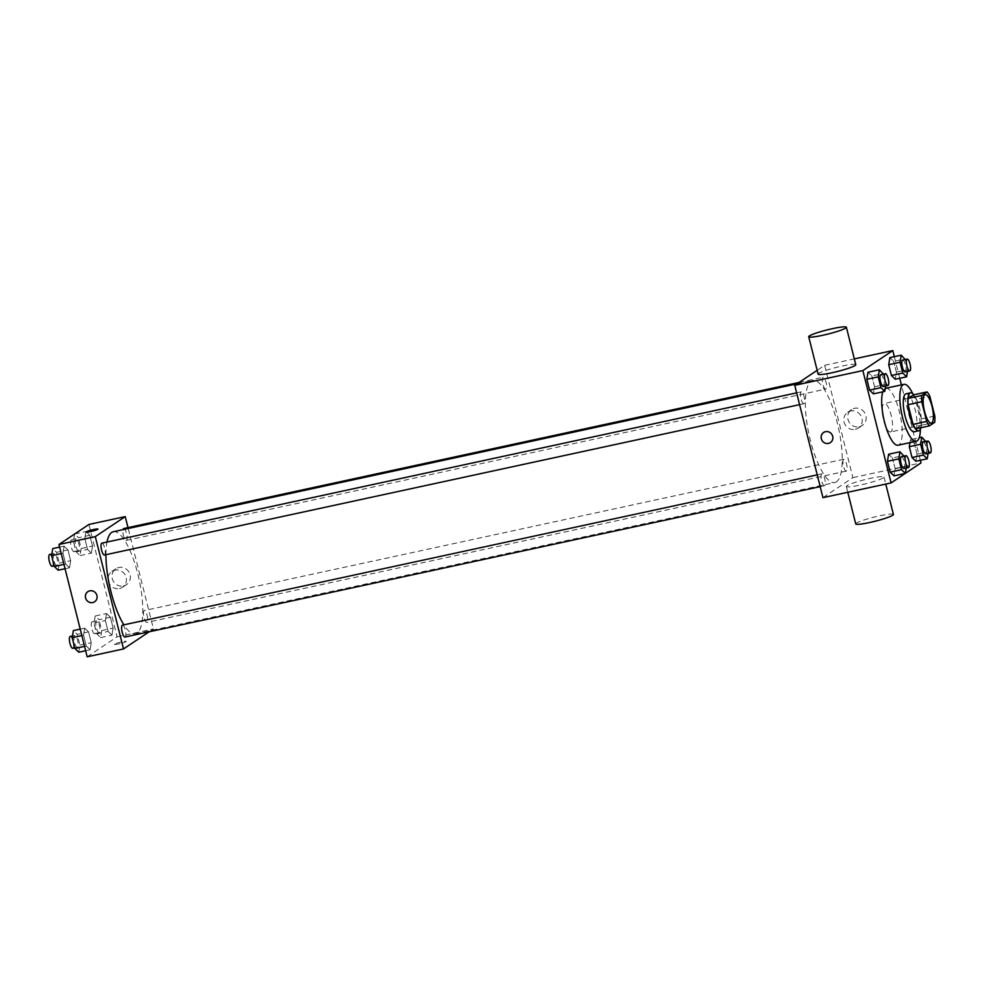<?xml version="1.0" encoding="UTF-8"?>
<svg xmlns="http://www.w3.org/2000/svg" width="984" height="984" viewBox="0 0 984 984"><rect width="100%" height="100%" fill="white"/><g stroke="black" fill="none" stroke-linecap="round" stroke-linejoin="round"><path stroke-width="0.74" stroke-dasharray="4.92 3.69" d="M890.926 431.767A14.563 4.207 -102.2 0 1 890.471 431.964A14.563 4.207 -102.2 0 1 883.275 418.618A14.563 4.207 -102.2 0 1 884.321 403.489A14.563 4.207 -102.2 0 1 891.332 416.023A14.563 4.207 -102.2 0 1 890.926 431.767M915.846 428.803L921.098 425.285L934.714 422.345M913.447 394.867A18.794 5.437 -102.2 0 1 916.227 399.27L929.855 396.318M921.098 425.285A18.794 5.437 -102.2 0 0 921.172 418.975L916.227 399.27M920.938 427.696A19.422 5.621 77.8 0 0 920.138 410.648A19.422 5.621 77.8 0 0 913.829 394.781M906.006 393.834A19.422 5.621 -102.2 0 1 915.354 410.549A19.422 5.621 -102.2 0 1 914.812 431.533A19.422 5.621 -102.2 0 1 914.21 431.791M921.172 418.975L934.8 416.023M912.66 393.588A29.126 8.425 -102.2 0 1 920.384 429.258M885.784 388.274A29.126 8.425 -102.2 0 1 899.806 413.341A29.126 8.425 -102.2 0 1 898.995 444.829A29.126 8.425 -102.2 0 1 898.097 445.211M882.832 391.829A29.126 8.425 -102.2 0 1 885.256 388.446M885.649 386.023L885.92 384.326L874.567 386.786L873.435 393.858L874.567 386.786L871.849 375.974L867.999 372.235L871.849 375.974L883.214 373.526M907.494 371.423L907.765 369.726L896.412 372.173L895.28 379.246L896.412 372.173L893.706 361.374L889.844 357.635L893.706 361.374L905.059 358.914M920.347 460.278L901.418 384.892M899.757 378.286L894.321 356.663M906.252 468.027L906.522 466.33L895.169 468.778L894.025 475.85L895.169 468.778L892.451 457.978L888.601 454.239L892.451 457.978L903.804 455.518M928.096 453.415L928.367 451.717L917.014 454.178L915.87 461.25L917.014 454.178L914.296 443.366L910.446 439.627L909.966 442.64L910.446 439.627L919.216 437.732M836.461 481.84A52.238 15.104 -102.2 0 1 834.85 482.529A52.238 15.104 -102.2 0 1 809.045 434.67A52.238 15.104 -102.2 0 1 812.772 380.427A52.238 15.104 -102.2 0 1 837.925 425.383A52.238 15.104 -102.2 0 1 836.461 481.84M822.956 497.646L852.882 477.634L824.666 365.31L817.163 370.328M825.908 389.024A6.064 1.759 -102.2 0 1 825.724 389.111A6.064 1.759 -102.2 0 1 822.722 383.551A6.064 1.759 -102.2 0 1 823.153 377.241A6.064 1.759 -102.2 0 1 826.08 382.469A6.064 1.759 -102.2 0 1 825.908 389.024M804.063 403.637A6.064 1.759 -102.2 0 1 803.866 403.723A6.064 1.759 -102.2 0 1 800.878 398.163A6.064 1.759 -102.2 0 1 801.308 391.853A6.064 1.759 -102.2 0 1 804.223 397.081A6.064 1.759 -102.2 0 1 804.063 403.637M824.654 485.629A6.064 1.759 -102.2 0 1 824.469 485.715A6.064 1.759 -102.2 0 1 821.468 480.155A6.064 1.759 -102.2 0 1 821.898 473.858A6.064 1.759 -102.2 0 1 824.826 479.073A6.064 1.759 -102.2 0 1 824.654 485.629M843.559 459.319A6.064 1.759 77.8 0 0 843.399 465.887A6.064 1.759 77.8 0 0 846.314 471.102A6.064 1.759 77.8 0 0 846.744 464.805A6.064 1.759 77.8 0 0 843.755 459.245A6.064 1.759 77.8 0 0 843.559 459.319M824.666 365.31L854.333 358.889M852.882 477.634L921.012 462.898M859.253 426.748A9.545 9.077 -123.8 0 0 864.493 412.493A9.545 9.077 -123.8 0 0 848.565 421.091A9.545 9.077 -123.8 0 0 859.253 426.748M818.122 374.154A19.422 2.116 165.9 0 1 836.437 367.376A19.422 2.116 165.9 0 1 855.785 364.695M847.003 485.678A19.422 2.116 -14.1 0 0 846.338 486.477A19.422 2.116 -14.1 0 0 865.686 483.796A19.422 2.116 -14.1 0 0 884.001 477.019A19.422 2.116 -14.1 0 0 867.433 479.023A19.422 2.116 -14.1 0 0 847.003 485.678M893.411 514.46A19.422 2.116 -14.1 0 0 876.83 516.465A19.422 2.116 -14.1 0 0 856.412 523.119A19.422 2.116 -14.1 0 0 855.736 523.918M855.317 429.381A9.545 9.077 -123.8 0 0 860.545 415.137A9.545 9.077 -123.8 0 0 844.629 423.723A9.545 9.077 -123.8 0 0 855.317 429.381M823.645 432.517L823.645 432.517A6.064 5.769 56.2 0 1 831.812 434.35A6.064 5.769 56.2 0 1 830.385 442.603L830.385 442.603M113.32 531.729A52.238 15.104 -102.2 0 1 138.486 576.686A52.238 15.104 -102.2 0 1 137.022 633.143A52.238 15.104 -102.2 0 1 135.411 633.831A52.238 15.104 -102.2 0 1 123.898 624.84M105.928 554.693A52.238 15.104 -102.2 0 1 106.998 542.049M144.119 610.621A6.064 1.759 77.8 0 0 143.947 617.189A6.064 1.759 77.8 0 0 146.874 622.405A6.064 1.759 77.8 0 0 147.305 616.107A6.064 1.759 77.8 0 0 144.304 610.547A6.064 1.759 77.8 0 0 144.119 610.621M101.869 543.156A6.064 1.759 -102.2 0 1 104.784 548.383A6.064 1.759 -102.2 0 1 104.611 554.939M122.459 625.16A6.064 1.759 -102.2 0 1 125.386 630.375A6.064 1.759 -102.2 0 1 125.214 636.931M123.713 528.543A6.064 1.759 -102.2 0 1 126.629 533.771A6.064 1.759 -102.2 0 1 126.469 540.327A6.064 1.759 -102.2 0 1 126.272 540.413A6.064 1.759 -102.2 0 1 123.701 536.464A6.064 1.759 -102.2 0 1 123 529.638M149.174 631.789L153.442 628.936L127.994 527.621M89.79 535.271L85.94 531.532L84.809 538.605L87.527 549.416L91.377 553.143L92.508 546.071L89.79 535.271L85.94 531.532L84.809 538.605L87.527 549.416L91.377 553.143L92.508 546.071L89.79 535.271L78.437 537.719L74.587 533.992M88.548 631.876L84.698 628.136L83.554 635.209L86.272 646.021L90.122 649.76L91.254 642.687L88.548 631.876L84.698 628.136L83.554 635.209L86.272 646.021L90.122 649.76L91.254 642.687L88.548 631.876L77.195 634.336L73.345 630.596M87.182 656.808L117.108 636.796L88.892 524.472M67.945 549.871L64.095 546.145L62.964 553.217L65.67 564.016L69.532 567.756L70.663 560.683L67.945 549.871L64.095 546.145L62.964 553.217L65.67 564.016L69.532 567.756L70.663 560.683L67.945 549.871L56.592 552.332L52.742 548.592M110.392 617.263L106.543 613.524L105.399 620.596L108.117 631.408L111.967 635.147L113.111 628.075L110.392 617.263L106.543 613.524L105.399 620.596L108.117 631.408L111.967 635.147L113.111 628.075L110.392 617.263L99.04 619.723L95.19 615.984L94.046 623.057L96.764 633.868L100.614 637.607L101.758 630.535L99.04 619.723M117.108 636.796L153.442 628.936M123.48 585.911A9.545 9.077 -123.8 0 0 128.707 571.655A9.545 9.077 -123.8 0 0 112.791 580.252A9.545 9.077 -123.8 0 0 123.48 585.911M114.636 644.102A6.064 0.664 -14.1 0 0 114.427 644.348A6.064 0.664 -14.1 0 0 120.466 643.511A6.064 0.664 -14.1 0 0 126.198 641.396A6.064 0.664 -14.1 0 0 121.02 642.023A6.064 0.664 -14.1 0 0 114.636 644.102A6.064 0.664 -14.1 0 0 114.427 644.348A6.064 0.664 -14.1 0 0 120.466 643.511A6.064 0.664 -14.1 0 0 126.198 641.396A6.064 0.664 -14.1 0 0 121.02 642.023A6.064 0.664 -14.1 0 0 114.636 644.102M97.982 529.072L97.982 529.072A6.064 0.664 165.9 0 1 97.773 529.331A6.064 0.664 165.9 0 1 91.389 531.409A6.064 0.664 165.9 0 1 86.211 532.037A6.064 0.664 165.9 0 1 86.211 532.024L86.211 532.024M119.531 588.543A9.545 9.077 -123.8 0 0 124.771 574.299A9.545 9.077 -123.8 0 0 108.855 582.885A9.545 9.077 -123.8 0 0 119.531 588.543M87.871 591.679L87.859 591.679A6.064 5.769 56.2 0 1 96.038 593.512A6.064 5.769 56.2 0 1 94.612 601.765L94.612 601.765M99.372 632.638A6.064 1.759 -102.2 0 1 99.187 632.724A6.064 1.759 -102.2 0 1 96.186 627.165A6.064 1.759 -102.2 0 1 96.617 620.867A6.064 1.759 -102.2 0 1 99.544 626.082A6.064 1.759 -102.2 0 1 99.372 632.638M95.19 615.984L106.543 613.524M94.046 623.057L105.399 620.596M96.764 633.868L108.117 631.408M100.614 637.607L111.967 635.147M101.758 630.535L113.111 628.075M94.833 633.622A6.064 1.759 -102.2 0 1 94.636 633.708A6.064 1.759 -102.2 0 1 91.647 628.149A6.064 1.759 -102.2 0 1 92.078 621.839A6.064 1.759 -102.2 0 1 94.993 627.066A6.064 1.759 -102.2 0 1 94.833 633.622M74.575 534.041L73.456 541.065L76.174 551.864L80.024 555.603L81.155 548.531L78.437 537.719M78.769 550.646A6.064 1.759 -102.2 0 1 78.585 550.72A6.064 1.759 -102.2 0 1 75.584 545.161A6.064 1.759 -102.2 0 1 76.026 538.863A6.064 1.759 -102.2 0 1 78.941 544.091A6.064 1.759 -102.2 0 1 78.769 550.646M74.698 533.968L85.94 531.532M73.456 541.065L84.809 538.605M76.174 551.864L87.527 549.416M80.024 555.603L91.377 553.143M81.155 548.531L92.508 546.071M74.231 551.63A6.064 1.759 -102.2 0 1 74.046 551.704A6.064 1.759 -102.2 0 1 71.045 546.145A6.064 1.759 -102.2 0 1 71.475 539.847A6.064 1.759 -102.2 0 1 74.403 545.074A6.064 1.759 -102.2 0 1 74.231 551.63M78.769 652.207L79.901 645.135L77.195 634.336M77.527 647.251A6.064 1.759 -102.2 0 1 77.342 647.337A6.064 1.759 -102.2 0 1 74.341 641.777A6.064 1.759 -102.2 0 1 74.772 635.467A6.064 1.759 -102.2 0 1 77.699 640.695A6.064 1.759 -102.2 0 1 77.527 647.251M80.221 629.108L84.698 628.136M81.844 635.578L83.554 635.209M84.562 646.39L86.272 646.021M85.645 650.719L90.122 649.76M79.901 645.135L91.254 642.687M70.233 636.451A6.064 1.759 -102.2 0 1 73.148 641.679A6.064 1.759 -102.2 0 1 72.976 648.235M58.167 570.216L59.311 563.143L56.592 552.332M56.924 565.259A6.064 1.759 -102.2 0 1 56.74 565.333A6.064 1.759 -102.2 0 1 53.739 559.773A6.064 1.759 -102.2 0 1 54.169 553.475A6.064 1.759 -102.2 0 1 57.097 558.691A6.064 1.759 -102.2 0 1 56.924 565.259M59.618 547.104L64.095 546.145M61.242 553.586L62.964 553.217M63.96 564.385L65.67 564.016M65.055 568.727L69.532 567.756M59.311 563.143L70.663 560.683M49.63 554.459A6.064 1.759 -102.2 0 1 52.558 559.675A6.064 1.759 -102.2 0 1 52.386 566.243M928.367 451.717L925.796 441.496M923.226 442.05A6.064 1.759 -102.2 0 1 926.153 447.277A6.064 1.759 -102.2 0 1 925.981 453.833M917.014 454.178L914.296 443.366L925.649 440.906M914.296 443.366L910.446 439.627M907.765 369.726L905.206 359.492M902.635 360.058A6.064 1.759 -102.2 0 1 905.563 365.273A6.064 1.759 -102.2 0 1 905.391 371.829M896.412 372.173L893.706 361.374M906.522 466.33L903.952 456.109M901.381 456.662A6.064 1.759 -102.2 0 1 904.308 461.877A6.064 1.759 -102.2 0 1 904.136 468.446M895.169 468.778L892.451 457.978M885.92 384.326L883.349 374.104M880.791 374.658A6.064 1.759 -102.2 0 1 883.706 379.886A6.064 1.759 -102.2 0 1 883.546 386.441M874.567 386.786L871.849 375.974M925.194 394.646L884.321 403.489M931.356 423.12L890.471 431.964M846.338 486.477L847.79 492.283M884.001 477.019L885.772 484.067M858.306 428.114L862.242 425.482M847.691 412.247L851.64 409.615M135.411 633.831L834.85 482.529M796.942 383.846L812.772 380.427M843.755 459.245L144.304 610.547M846.314 471.102L146.874 622.405M799.598 404.645L803.866 403.723M796.634 392.862L801.308 391.853M820.189 486.637L824.469 485.715M817.237 474.866L821.898 473.858M126.272 540.413L825.724 389.111M799.008 382.469L823.153 377.241M122.533 587.276L126.469 584.644M111.918 571.409L115.854 568.777M94.636 633.708L99.187 632.724M92.078 621.839L96.617 620.867M74.046 551.704L78.585 550.72M71.475 539.847L76.026 538.863M74.772 647.89L77.342 647.337M72.472 635.971L74.772 635.467M54.169 565.886L56.74 565.333M51.881 553.967L54.169 553.475"/><path stroke-width="1.48" d="M931.799 422.923A14.563 4.207 -102.2 0 1 931.356 423.12A14.563 4.207 -102.2 0 1 924.161 409.774A14.563 4.207 -102.2 0 1 925.194 394.646A14.563 4.207 -102.2 0 1 932.205 407.179A14.563 4.207 -102.2 0 1 931.799 422.923M934.8 416.023L929.855 396.318A18.794 5.437 -102.2 0 0 927.076 391.915L921.824 395.433A18.794 5.437 -102.2 0 0 921.75 401.743L926.694 421.447A18.794 5.437 -102.2 0 0 929.474 425.851L934.714 422.345A18.794 5.437 -102.2 0 0 934.8 416.023M921.75 401.743L908.121 404.695L913.066 424.387L926.694 421.447M913.066 424.387A18.794 5.437 -102.2 0 0 915.846 428.803L929.474 425.851M908.121 404.695A18.794 5.437 -102.2 0 1 908.207 398.372L921.824 395.433M927.076 391.915L913.447 394.867L908.207 398.372M913.829 394.781A19.422 5.621 77.8 0 0 910.544 392.85A19.422 5.621 77.8 0 0 909.659 415.162A19.422 5.621 77.8 0 0 918.749 430.808A19.422 5.621 77.8 0 0 920.938 427.696M918.749 430.808L914.21 431.791A19.422 5.621 -102.2 0 1 905.12 416.146A19.422 5.621 -102.2 0 1 906.006 393.834L910.544 392.85M920.384 429.258A29.126 8.425 -102.2 0 1 917.162 440.893A29.126 8.425 -102.2 0 1 916.264 441.287A29.126 8.425 -102.2 0 1 901.873 414.596A29.126 8.425 -102.2 0 1 903.952 384.35A29.126 8.425 -102.2 0 1 912.66 393.588M916.264 441.287L898.097 445.211A29.126 8.425 -102.2 0 1 885.268 424.768A29.126 8.425 -102.2 0 1 882.832 391.829M885.256 388.446A29.126 8.425 -102.2 0 1 885.784 388.274L903.952 384.35M883.349 374.104L879.352 369.787L867.999 372.235L866.867 379.307L869.585 390.119L873.435 393.858L884.788 391.398L885.649 386.023M905.206 359.492L901.209 355.175L889.844 357.635L888.712 364.707L891.43 375.507L895.28 379.246L906.633 376.798L907.494 371.423M894.321 356.663L892.796 350.575L862.87 370.587L891.086 482.91L905.268 473.427M905.391 473.341L921.012 462.898L920.347 460.278M901.418 384.892L899.757 378.286M903.952 456.109L899.954 451.779L888.601 454.239L887.457 461.312L890.176 472.123L894.025 475.85L905.378 473.402L906.252 468.027M925.796 441.496L921.799 437.179L920.667 444.239L909.314 446.699L909.966 442.64L909.314 446.699L912.02 457.511L915.87 461.25L927.236 458.79L928.096 453.415M817.163 370.328L794.74 385.322L822.956 497.646L891.086 482.91M794.74 385.322L862.87 370.587M830.385 442.603A6.064 5.769 56.2 0 1 821.689 439.811A6.064 5.769 56.2 0 1 831.812 434.35A6.064 5.769 56.2 0 1 828.479 443.403A6.064 5.769 56.2 0 1 823.645 432.517M854.333 358.889L892.796 350.575M846.388 327.254L855.785 364.695A19.422 2.116 165.9 0 1 855.121 365.494A19.422 2.116 165.9 0 1 834.69 372.149A19.422 2.116 165.9 0 1 818.122 374.154L808.713 336.712A19.422 2.116 165.9 0 1 827.04 329.935A19.422 2.116 165.9 0 1 846.388 327.254A19.422 2.116 165.9 0 1 845.723 328.053A19.422 2.116 165.9 0 1 825.293 334.708A19.422 2.116 165.9 0 1 808.713 336.712M847.79 492.283L855.736 523.918A19.422 2.116 -14.1 0 0 875.084 521.237A19.422 2.116 -14.1 0 0 893.411 514.46L885.772 484.067M123.898 624.84A52.238 15.104 -102.2 0 1 105.928 554.693M106.998 542.049A52.238 15.104 -102.2 0 1 113.32 531.729L796.942 383.846M104.611 554.939A6.064 1.759 -102.2 0 1 104.427 555.025A6.064 1.759 -102.2 0 1 101.426 549.453A6.064 1.759 -102.2 0 1 101.869 543.156L796.634 392.862M125.214 636.931A6.064 1.759 -102.2 0 1 125.029 637.017A6.064 1.759 -102.2 0 1 122.028 631.457A6.064 1.759 -102.2 0 1 122.459 625.16L817.237 474.866M123 529.638A6.064 1.759 -102.2 0 1 123.713 528.543L799.008 382.469M127.994 527.621L125.226 516.612L95.3 536.624L123.517 648.948L149.174 631.789M125.226 516.612L88.892 524.472L58.966 544.484L95.3 536.624M58.966 544.484L87.182 656.808L123.517 648.948M94.612 601.765A6.064 5.769 56.2 0 1 85.915 598.973A6.064 5.769 56.2 0 1 96.038 593.512A6.064 5.769 56.2 0 1 92.705 602.565A6.064 5.769 56.2 0 1 87.871 591.679M97.773 529.318A6.064 0.664 165.9 0 1 91.389 531.397A6.064 0.664 165.9 0 1 86.211 532.024A6.064 0.664 165.9 0 1 91.93 529.909A6.064 0.664 165.9 0 1 97.982 529.072A6.064 0.664 165.9 0 1 97.773 529.318M86.211 532.024A6.064 0.664 165.9 0 1 91.93 529.909A6.064 0.664 165.9 0 1 97.982 529.072M80.221 629.108L73.345 630.596L72.201 637.669L74.919 648.468L78.769 652.207L85.645 650.719M72.201 637.669L81.844 635.578M74.919 648.468L84.562 646.39M72.976 648.235A6.064 1.759 -102.2 0 1 72.791 648.321A6.064 1.759 -102.2 0 1 69.802 642.761A6.064 1.759 -102.2 0 1 70.233 636.451L72.472 635.971M59.618 547.104L52.742 548.592L51.611 555.665L54.317 566.476L58.167 570.216L65.055 568.727M51.611 555.665L61.242 553.586M54.317 566.476L63.96 564.385M52.386 566.243A6.064 1.759 -102.2 0 1 52.201 566.317A6.064 1.759 -102.2 0 1 49.2 560.757A6.064 1.759 -102.2 0 1 49.63 554.459L51.881 553.967M920.667 444.239L923.373 455.051L927.236 458.79M925.981 453.833A6.064 1.759 -102.2 0 1 925.796 453.907A6.064 1.759 -102.2 0 1 922.795 448.347A6.064 1.759 -102.2 0 1 923.226 442.05L927.777 441.066A6.064 1.759 -102.2 0 1 930.692 446.293A6.064 1.759 -102.2 0 1 930.532 452.849A6.064 1.759 -102.2 0 1 930.335 452.935A6.064 1.759 -102.2 0 1 927.346 447.376A6.064 1.759 -102.2 0 1 927.777 441.066M919.216 437.732L921.799 437.179M909.314 446.699L912.02 457.511L923.373 455.051M912.02 457.511L915.87 461.25M901.209 355.175L900.065 362.247L902.783 373.059L906.633 376.798M905.391 371.829A6.064 1.759 -102.2 0 1 905.206 371.915A6.064 1.759 -102.2 0 1 902.205 366.356A6.064 1.759 -102.2 0 1 902.635 360.058L907.174 359.074A6.064 1.759 -102.2 0 1 910.102 364.289A6.064 1.759 -102.2 0 1 909.929 370.857A6.064 1.759 -102.2 0 1 909.745 370.931A6.064 1.759 -102.2 0 1 906.744 365.372A6.064 1.759 -102.2 0 1 907.174 359.074M889.844 357.635L888.712 364.707L900.065 362.247M888.712 364.707L891.43 375.507L902.783 373.059M891.43 375.507L895.28 379.246M899.954 451.779L898.81 458.851L901.529 469.663L905.378 473.402M904.136 468.446A6.064 1.759 -102.2 0 1 903.952 468.519A6.064 1.759 -102.2 0 1 900.95 462.96A6.064 1.759 -102.2 0 1 901.381 456.662L905.932 455.678A6.064 1.759 -102.2 0 1 908.847 460.906A6.064 1.759 -102.2 0 1 908.675 467.462A6.064 1.759 -102.2 0 1 908.49 467.535A6.064 1.759 -102.2 0 1 905.489 461.976A6.064 1.759 -102.2 0 1 905.932 455.678M888.601 454.239L887.457 461.312L898.81 458.851M887.457 461.312L890.176 472.123L901.529 469.663M890.176 472.123L894.025 475.85M879.352 369.787L878.22 376.86L880.938 387.659L884.788 391.398M883.546 386.441A6.064 1.759 -102.2 0 1 883.349 386.527A6.064 1.759 -102.2 0 1 880.36 380.968A6.064 1.759 -102.2 0 1 880.791 374.658L885.329 373.674A6.064 1.759 -102.2 0 1 888.257 378.901A6.064 1.759 -102.2 0 1 888.085 385.457A6.064 1.759 -102.2 0 1 887.9 385.543A6.064 1.759 -102.2 0 1 884.899 379.984A6.064 1.759 -102.2 0 1 885.329 373.674M867.999 372.235L866.867 379.307L878.22 376.86M866.867 379.307L869.585 390.119L880.938 387.659M869.585 390.119L873.435 393.858M104.427 555.025L799.598 404.645M125.029 637.017L820.189 486.637M72.791 648.321L74.772 647.89M52.201 566.317L54.169 565.886M925.796 453.907L930.335 452.935M905.206 371.915L909.745 370.931M903.952 468.519L908.49 467.535M883.349 386.527L887.9 385.543"/></g></svg>
